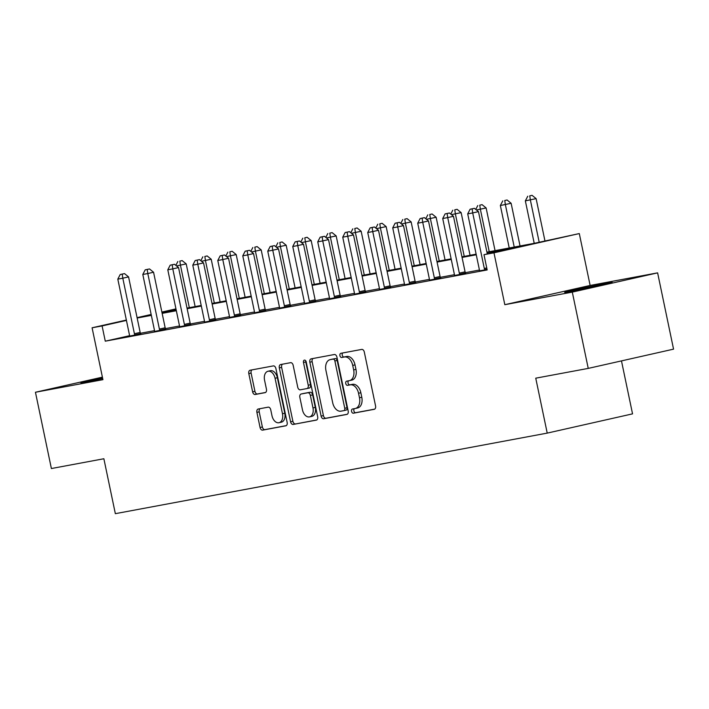 <?xml version="1.0" encoding="UTF-8"?>
<svg xmlns="http://www.w3.org/2000/svg" width="709" height="709" viewBox="0 0 709 709"><rect width="100%" height="100%" fill="white"/><g stroke="black" fill="none" stroke-linecap="round" stroke-linejoin="round"><path stroke-width="1.06" d="M351.567 411.362A2.145 1.4 -102.7 0 0 353.374 413.205L374.228 409.315A3.058 1.994 -102.7 0 0 374.281 409.306A3.058 1.994 -102.7 0 0 375.566 405.956L364.302 352.045A3.058 1.994 -102.7 0 0 361.714 349.413L340.861 353.304A2.145 1.4 -102.7 0 0 340.825 353.312A2.145 1.4 -102.7 0 0 339.93 355.652A2.145 1.4 -102.7 0 0 341.738 357.496L344.441 356.99A9.793 6.39 -102.7 0 1 352.719 365.401L353.658 369.894A9.793 6.39 -102.7 0 1 349.537 380.618A9.793 6.39 -102.7 0 1 349.377 380.653L346.683 381.158A2.145 1.4 -102.7 0 0 346.648 381.167A2.145 1.4 -102.7 0 0 345.744 383.507A2.145 1.4 -102.7 0 0 347.561 385.35L350.255 384.845A9.793 6.39 -102.7 0 1 358.541 393.256L359.481 397.749A9.793 6.39 -102.7 0 1 355.351 408.473A9.793 6.39 -102.7 0 1 355.2 408.508L352.497 409.013A2.145 1.4 -102.7 0 0 352.47 409.022A2.145 1.4 -102.7 0 0 351.567 411.362M354.438 408.65A2.145 1.4 -102.7 0 0 353.871 410.848A2.145 1.4 -102.7 0 0 355.679 412.682L374.68 409.137M342.793 352.94A2.145 1.4 -102.7 0 0 342.234 355.138A2.145 1.4 -102.7 0 0 344.042 356.973L346.745 356.467L344.441 356.99M348.615 380.795A2.145 1.4 -102.7 0 0 348.048 382.993A2.145 1.4 -102.7 0 0 349.865 384.827L352.559 384.322L350.255 384.845M102.513 377.667A24.319 0.452 -11.8 0 0 80.791 382.665A24.319 0.452 -11.8 0 0 86.613 381.743A24.319 0.452 -11.8 0 0 102.699 378.544M570.479 291.488A24.319 0.452 -11.8 0 0 596.827 286.108A24.319 0.452 -11.8 0 0 612.266 282.457A24.319 0.452 -11.8 0 0 606.452 283.37A24.319 0.452 -11.8 0 0 580.095 288.74A24.319 0.452 -11.8 0 0 564.656 292.4A24.319 0.452 -11.8 0 0 570.479 291.488M258.244 409.013A3.058 1.994 -102.7 0 0 258.2 409.022A3.058 1.994 -102.7 0 0 256.906 412.372L260.07 427.5A3.058 1.994 -102.7 0 0 262.658 430.124L285.816 425.808A3.058 1.994 -102.7 0 0 285.86 425.799A3.058 1.994 -102.7 0 0 287.154 422.449L275.89 368.538A3.058 1.994 -102.7 0 0 273.302 365.906L250.144 370.222A3.058 1.994 -102.7 0 0 250.091 370.231A3.058 1.994 -102.7 0 0 248.806 373.59L252.626 391.855A3.058 1.994 -102.7 0 0 255.213 394.488L265.122 392.635A3.058 1.994 -102.7 0 0 265.166 392.626A3.058 1.994 -102.7 0 0 266.46 389.276L264.563 380.219A8.189 5.335 -102.7 0 1 268.011 371.25A8.189 5.335 -102.7 0 1 275.065 378.26L282.483 413.746A8.189 5.335 -102.7 0 1 279.036 422.715A8.189 5.335 -102.7 0 1 271.981 415.704L270.741 409.793A3.058 1.994 -102.7 0 0 268.153 407.161L258.244 409.013M129.508 335.72L105.278 341.18L102.087 325.927L92.09 327.788L126.353 320.06M588.24 368.396L572.296 292.108L657.615 272.859L673.55 349.147L588.24 368.396L535.747 378.181L547.224 433.11L115.345 513.671L103.868 458.75L51.385 468.534L35.45 392.254L102.929 379.669L92.09 327.788M657.615 272.859L590.136 285.452L504.817 304.693L572.296 292.108M504.817 304.693L493.978 252.821L483.981 254.691L518.571 246.883L487.065 252.758M105.278 341.18L487.172 269.943L483.981 254.691M321.106 416.112A3.058 1.994 -102.7 0 0 323.694 418.744L346.852 414.419A3.058 1.994 -102.7 0 0 346.896 414.411A3.058 1.994 -102.7 0 0 348.19 411.06L336.926 357.15A3.058 1.994 -102.7 0 0 334.338 354.518L311.18 358.843A3.058 1.994 -102.7 0 0 311.127 358.851A3.058 1.994 -102.7 0 0 309.842 362.202L321.106 416.112L323.41 415.589A3.058 1.994 -102.7 0 0 325.998 418.221L347.304 414.251M316.329 420.118L293.171 424.434A3.058 1.994 -102.7 0 1 290.584 421.802L279.319 367.891A3.058 1.994 -102.7 0 1 280.613 364.541A3.058 1.994 -102.7 0 1 280.658 364.532L290.575 362.68A3.058 1.994 -102.7 0 1 293.163 365.312L297.727 387.176A3.058 1.994 -102.7 0 0 300.315 389.808L306.891 388.576A3.058 1.994 -102.7 0 0 306.935 388.567A3.058 1.994 -102.7 0 0 308.229 385.217L303.47 362.459A2.145 1.4 -102.7 0 1 304.374 360.11A2.145 1.4 -102.7 0 1 306.217 361.944L317.667 416.75A3.058 1.994 -102.7 0 1 316.382 420.109A3.058 1.994 -102.7 0 1 316.329 420.118L316.427 420.091M102.406 377.153L35.45 392.254M479.399 270.04L465.343 272.664M454.407 274.702L440.342 277.325M429.415 279.364L415.35 281.987M404.422 284.025L390.358 286.649M379.43 288.696L365.365 291.319M354.438 293.358L340.373 295.981M329.446 298.019L315.381 300.643M304.445 302.681L290.389 305.304M279.452 307.343L265.396 309.966M254.46 312.004L240.404 314.628M229.468 316.666L215.412 319.289M204.476 321.328L190.42 323.951M179.483 325.989L165.419 328.613M154.491 330.651L140.426 333.274M479.39 270.838L487.083 269.535M454.398 275.5L465.645 273.311M429.406 280.161L440.652 277.972M404.414 284.823L415.66 282.634M379.421 289.494L390.668 287.296M354.429 294.155L365.676 291.957M329.428 298.817L340.683 296.619M304.436 303.479L315.691 301.281M279.443 308.14L290.699 305.942M254.451 312.802L265.698 310.604M229.459 317.464L240.706 315.266M204.467 322.125L215.713 319.927M179.474 326.787L190.721 324.589M154.482 331.449L165.729 329.251M129.49 336.11L140.737 333.912M547.224 433.11L632.543 413.861L621.474 360.89M486.941 252.156L534.71 243.24L579.297 233.571L493.978 252.821M590.136 285.452L579.297 233.571M137.085 317.641L151.159 314.468M161.882 312.049L175.956 308.876M126.432 320.433L102.087 325.927M476.253 254.779L462.073 257.42M451.261 259.441L437.081 262.082M426.269 264.103L412.089 266.752M401.276 268.764L387.096 271.414M376.284 273.426L362.104 276.076M351.292 278.088L337.103 280.737M326.3 282.749L312.111 285.399M301.307 287.411L287.118 290.061M276.315 292.073L262.126 294.722M251.323 296.734L237.134 299.384M226.331 301.405L212.142 304.046M201.329 306.066L187.149 308.707M176.337 310.728L162.157 313.369M151.345 315.39L137.165 318.031M162.033 312.766L176.213 310.117M187.025 308.105L201.205 305.455M212.018 303.443L226.198 300.793M237.01 298.781L251.19 296.132M262.002 294.111L276.182 291.47M286.994 289.449L301.183 286.808M311.987 284.788L326.175 282.147M336.979 280.126L351.168 277.485M361.971 275.464L376.16 272.823M386.963 270.803L401.152 268.162M411.956 266.141L426.144 263.5M436.948 261.479L451.137 258.829M461.949 256.818L476.129 254.168M176.027 309.248L161.953 312.421M355.501 408.437L357.504 407.985A9.793 6.39 -102.7 0 0 357.655 407.959A9.793 6.39 -102.7 0 0 361.785 397.235L359.481 397.749M352.559 384.322A9.793 6.39 -102.7 0 1 360.846 392.742L361.785 397.235M349.688 380.582L351.682 380.13A9.793 6.39 -102.7 0 0 351.841 380.104A9.793 6.39 -102.7 0 0 355.962 369.38L353.658 369.894M346.745 356.467A9.793 6.39 -102.7 0 1 355.023 364.887L355.962 369.38M313.032 358.497A3.058 1.994 -102.7 0 0 312.146 361.679L323.41 415.589M343.821 410.635A2.145 1.4 -102.7 0 0 343.847 410.626A2.145 1.4 -102.7 0 0 344.751 408.278L334.87 360.952A2.145 1.4 -102.7 0 0 333.053 359.117L330.208 359.649A9.793 6.39 -102.7 0 0 330.057 359.676A9.793 6.39 -102.7 0 0 325.927 370.399L332.689 402.747A9.793 6.39 -102.7 0 0 340.967 411.158L343.821 410.635M343.883 410.617L346.125 410.112A2.145 1.4 -102.7 0 0 346.152 410.103A2.145 1.4 -102.7 0 0 347.055 407.755L344.751 408.278M332.211 359.197A9.793 6.39 -102.7 0 1 332.361 359.153A9.793 6.39 -102.7 0 1 332.512 359.126L335.357 358.594A2.145 1.4 -102.7 0 1 337.174 360.438L347.055 407.755M316.781 419.941L293.171 424.434M282.519 364.187A3.058 1.994 -102.7 0 0 281.633 367.377L292.888 421.288A3.058 1.994 -102.7 0 0 295.485 423.911M306.988 388.559L309.195 388.062A3.058 1.994 -102.7 0 0 309.248 388.053A3.058 1.994 -102.7 0 0 310.533 384.695L305.774 361.936L303.47 362.459M305.747 360.828A2.145 1.4 -102.7 0 0 305.774 361.936M302.468 409.864A8.189 5.335 -102.7 0 0 309.523 416.874A8.189 5.335 -102.7 0 0 312.97 407.905L310.356 395.4A3.058 1.994 -102.7 0 0 307.768 392.768L301.192 394A3.058 1.994 -102.7 0 0 301.148 394.009A3.058 1.994 -102.7 0 0 299.854 397.359L302.468 409.864M309.523 416.874L311.827 416.351A8.189 5.335 -102.7 0 0 315.275 407.383L312.97 407.905M303.399 393.504A3.058 1.994 -102.7 0 1 303.452 393.486A3.058 1.994 -102.7 0 1 303.496 393.477L310.072 392.254A3.058 1.994 -102.7 0 1 312.66 394.878L315.275 407.383M279.036 422.715L281.34 422.192A8.189 5.335 -102.7 0 0 284.788 413.232L282.483 413.746M268.011 371.25L270.324 370.727A8.189 5.335 -102.7 0 1 277.37 377.737L284.788 413.232M251.996 369.876A3.058 1.994 -102.7 0 0 251.11 373.067L254.93 391.333A3.058 1.994 -102.7 0 0 257.518 393.965L265.574 392.467M260.097 408.668A3.058 1.994 -102.7 0 0 259.21 411.849L262.374 426.978A3.058 1.994 -102.7 0 0 264.962 429.61L286.268 425.63M544.955 240.936L536.119 198.626L525.351 200.86L534.223 243.338M539.194 242.23L530.35 199.929L529.756 195.844L532.06 195.329L529.756 195.844M525.351 200.86L527.753 196.225M532.06 195.329L536.119 198.626M487.313 253.937L478.469 211.628L472.708 212.93L484.309 268.463A3.12 2.03 -102.7 0 0 484.69 269.58L484.876 269.943M472.105 208.854L474.418 208.331L470.111 209.226L472.105 208.854L472.708 212.93L467.71 213.861L479.311 269.393A3.12 2.03 -102.7 0 1 479.408 270.563L479.381 270.971M478.469 211.628L474.418 208.331M470.111 209.226L467.71 213.861M520.043 245.979L511.127 203.288L500.359 205.521L509.23 247.999M514.229 247.06L505.357 204.591L504.764 200.514L507.068 199.991L504.764 200.514M500.359 205.521L502.761 200.886M507.068 199.991L511.127 203.288M495.05 250.64L486.126 207.95L476.448 209.979M489.237 251.722L480.365 209.252L479.763 205.176L482.076 204.653L479.763 205.176M475.757 209.421L477.769 205.548M482.076 204.653L486.126 207.95M470.058 255.302L461.134 212.611L451.447 214.641M464.244 256.392L455.373 213.914L454.77 209.837L457.083 209.315L454.77 209.837M450.764 214.091L452.776 210.21M457.083 209.315L461.134 212.611M459.317 273.125L465.077 271.831L453.476 216.289L447.716 217.592L459.317 273.125A3.12 2.03 -102.7 0 0 459.698 274.241L459.884 274.605M447.113 213.515L449.417 212.992L445.119 213.888L447.113 213.515L447.716 217.592L442.717 218.523L454.318 274.064A3.12 2.03 -102.7 0 1 454.407 275.225L454.389 275.633M465.077 271.831A3.12 2.03 -102.7 0 0 465.467 272.938L465.707 273.417M453.476 216.289L449.417 212.992M445.119 213.888L442.717 218.523M434.325 277.786L440.085 276.492L428.484 220.951L422.724 222.254L434.325 277.786A3.12 2.03 -102.7 0 0 434.706 278.903L434.892 279.266M422.121 218.177L424.425 217.654L420.127 218.549L422.121 218.177L422.724 222.254L417.725 223.184L429.326 278.726A3.12 2.03 -102.7 0 1 429.415 279.887L429.397 280.294M440.085 276.492A3.12 2.03 -102.7 0 0 440.466 277.6L440.706 278.079M428.484 220.951L424.425 217.654M420.127 218.549L417.725 223.184M409.332 282.448L415.093 281.154L403.492 225.613L397.731 226.915L409.332 282.448A3.12 2.03 -102.7 0 0 409.713 283.565L409.899 283.928M397.129 222.839L399.433 222.316L395.126 223.211L397.129 222.839L397.731 226.915L392.733 227.846L404.334 283.387A3.12 2.03 -102.7 0 1 404.422 284.548L404.405 284.956M415.093 281.154A3.12 2.03 -102.7 0 0 415.474 282.262L415.713 282.749M403.492 225.613L399.433 222.316M395.126 223.211L392.733 227.846M445.066 259.964L436.141 217.273L426.455 219.303M439.252 261.054L430.381 218.576L429.778 214.499L432.082 213.976L429.778 214.499M425.772 218.753L427.784 214.871M432.082 213.976L436.141 217.273M384.34 287.118L390.101 285.816L378.5 230.274L372.739 231.577L384.34 287.118A3.12 2.03 -102.7 0 0 384.721 288.226L384.898 288.59M372.136 227.5L374.441 226.977L370.133 227.873L372.136 227.5L372.739 231.577L367.741 232.508L379.342 288.049A3.12 2.03 -102.7 0 1 379.43 289.21L379.412 289.618M390.101 285.816A3.12 2.03 -102.7 0 0 390.482 286.923L390.721 287.411M378.5 230.274L374.441 226.977M370.133 227.873L367.741 232.508M420.074 264.625L411.149 221.935L401.462 223.964M414.26 265.715L405.388 223.238L404.786 219.161L407.09 218.638L404.786 219.161M400.78 223.415L402.792 219.533M407.09 218.638L411.149 221.935M395.073 269.287L386.157 226.596L376.47 228.635M389.268 270.377L380.396 227.899L379.794 223.822L382.098 223.3L379.794 223.822M375.788 228.076L377.8 224.195M382.098 223.3L386.157 226.596M370.08 273.949L361.165 231.258L351.478 233.296M364.275 275.039L355.404 232.561L354.801 228.484L357.106 227.961L354.801 228.484M350.795 232.738L352.798 228.856M357.106 227.961L361.165 231.258M345.088 278.619L336.172 235.92L326.486 237.958M339.283 279.701L330.412 237.223L329.809 233.146L332.113 232.623L329.809 233.146M325.803 237.4L327.806 233.518M332.113 232.623L336.172 235.92M320.096 283.281L311.18 240.581L301.493 242.62M314.291 284.362L305.411 241.884L304.817 237.807L307.121 237.285L304.817 237.807M300.811 242.061L302.814 238.18M307.121 237.285L311.18 240.581M359.348 291.78L365.108 290.477L353.507 234.945L347.747 236.239L359.348 291.78A3.12 2.03 -102.7 0 0 359.729 292.888L359.906 293.26M347.144 232.162L349.448 231.648L345.141 232.534L347.144 232.162L347.747 236.239L342.739 237.169L354.349 292.711A3.12 2.03 -102.7 0 1 354.438 293.872L354.42 294.279M365.108 290.477A3.12 2.03 -102.7 0 0 365.489 291.585L365.729 292.073M353.507 234.945L349.448 231.648M345.141 232.534L342.739 237.169M334.356 296.442L340.116 295.139L328.515 239.607L322.746 240.9L334.356 296.442A3.12 2.03 -102.7 0 0 334.737 297.55L334.914 297.922M322.152 236.824L324.456 236.31L320.149 237.196L322.152 236.824L322.746 240.9L317.747 241.84L329.357 297.372A3.12 2.03 -102.7 0 1 329.446 298.533L329.428 298.941M340.116 295.139A3.12 2.03 -102.7 0 0 340.497 296.247L340.737 296.734M328.515 239.607L324.456 236.31M320.149 237.196L317.747 241.84M309.354 301.103L315.124 299.801L303.523 244.268L297.753 245.562L309.354 301.103A3.12 2.03 -102.7 0 0 309.744 302.211L309.922 302.583M297.16 241.485L299.464 240.971L295.157 241.858L297.16 241.485L297.753 245.562L292.755 246.502L304.356 302.034A3.12 2.03 -102.7 0 1 304.453 303.204L304.436 303.603M315.124 299.801A3.12 2.03 -102.7 0 0 315.505 300.908L315.744 301.396M303.523 244.268L299.464 240.971M295.157 241.858L292.755 246.502M284.362 305.765L290.132 304.462L278.531 248.93L272.761 250.224L284.362 305.765A3.12 2.03 -102.7 0 0 284.752 306.873L284.929 307.245M272.167 246.147L274.472 245.633L270.164 246.519L272.167 246.147L272.761 250.224L267.763 251.163L279.364 306.696A3.12 2.03 -102.7 0 1 279.461 307.866L279.435 308.264M290.132 304.462A3.12 2.03 -102.7 0 0 290.513 305.579L290.752 306.058M278.531 248.93L274.472 245.633M270.164 246.519L267.763 251.163M259.37 310.427L265.139 309.124L253.538 253.592L247.769 254.894L259.37 310.427A3.12 2.03 -102.7 0 0 259.751 311.535L259.937 311.907M247.175 250.809L249.479 250.295L245.172 251.19L247.175 250.809L247.769 254.894L242.77 255.825L254.371 311.357A3.12 2.03 -102.7 0 1 254.469 312.527L254.442 312.926M265.139 309.124A3.12 2.03 -102.7 0 0 265.521 310.241L265.76 310.719M253.538 253.592L249.479 250.295M245.172 251.19L242.77 255.825M295.104 287.943L286.188 245.252L276.501 247.281M289.299 289.024L280.418 246.546L279.825 242.469L282.129 241.946L279.825 242.469M275.819 246.723L277.822 242.841M282.129 241.946L286.188 245.252M234.378 315.088L240.147 313.786L228.546 258.253L222.777 259.556L234.378 315.088A3.12 2.03 -102.7 0 0 234.759 316.196L234.945 316.568M222.174 255.479L224.487 254.956L220.18 255.852L222.174 255.479L222.777 259.556L217.778 260.487L229.379 316.019A3.12 2.03 -102.7 0 1 229.477 317.189L229.45 317.588M240.147 313.786A3.12 2.03 -102.7 0 0 240.528 314.902L240.768 315.381M228.546 258.253L224.487 254.956M220.18 255.852L217.778 260.487M270.111 292.604L261.196 249.914L251.509 251.943M264.306 293.686L255.426 251.208L254.832 247.131L257.137 246.617L254.832 247.131M250.818 251.385L252.829 247.503M257.137 246.617L261.196 249.914M209.385 319.75L215.155 318.447L203.545 262.915L197.784 264.218L209.385 319.75A3.12 2.03 -102.7 0 0 209.767 320.858L209.953 321.23M197.182 260.141L199.495 259.618L195.188 260.513L197.182 260.141L197.784 264.218L192.786 265.148L204.387 320.681A3.12 2.03 -102.7 0 1 204.484 321.851L204.458 322.258M215.155 318.447A3.12 2.03 -102.7 0 0 215.536 319.564L215.775 320.043M203.545 262.915L199.495 259.618M195.188 260.513L192.786 265.148M245.119 297.266L236.203 254.575L226.517 256.605M239.305 298.347L230.434 255.869L229.84 251.792L232.144 251.278L229.84 251.792M225.825 256.046L227.837 252.165M232.144 251.278L236.203 254.575M184.393 324.412L190.154 323.109L178.553 267.577L172.792 268.879L184.393 324.412A3.12 2.03 -102.7 0 0 184.774 325.528L184.96 325.892M172.19 264.803L174.494 264.28L170.195 265.175L172.19 264.803L172.792 268.879L167.794 269.81L179.395 325.342A3.12 2.03 -102.7 0 1 179.492 326.512L179.466 326.92M190.154 323.109A3.12 2.03 -102.7 0 0 190.544 324.226L190.783 324.704M178.553 267.577L174.494 264.28M170.195 265.175L167.794 269.81M220.127 301.928L211.211 259.237L201.524 261.267M214.313 303.009L205.442 260.531L204.848 256.454L207.152 255.94L204.848 256.454M200.833 260.708L202.845 256.826M207.152 255.94L211.211 259.237M159.401 329.073L165.162 327.771L153.561 272.238L147.8 273.541L159.401 329.073A3.12 2.03 -102.7 0 0 159.782 330.19L159.968 330.554M147.197 269.464L149.502 268.941L145.203 269.837L147.197 269.464L147.8 273.541L142.801 274.472L154.402 330.004A3.12 2.03 -102.7 0 1 154.491 331.174L154.473 331.582M165.162 327.771A3.12 2.03 -102.7 0 0 165.552 328.887L165.791 329.366M153.561 272.238L149.502 268.941M145.203 269.837L142.801 274.472M195.135 306.589L186.21 263.899L176.523 265.928M189.321 307.671L180.449 265.201L179.847 261.116L182.16 260.602L179.847 261.116M175.841 265.37L177.853 261.497M182.16 260.602L186.21 263.899M134.409 333.735L140.169 332.432L128.568 276.9L122.808 278.203L134.409 333.735A3.12 2.03 -102.7 0 0 134.79 334.852L134.976 335.215M122.205 274.126L124.509 273.603L120.211 274.498L122.205 274.126L122.808 278.203L117.809 279.133L129.41 334.666A3.12 2.03 -102.7 0 1 129.499 335.836L129.481 336.243M140.169 332.432A3.12 2.03 -102.7 0 0 140.55 333.549L140.79 334.028M128.568 276.9L124.509 273.603M120.211 274.498L117.809 279.133M355.679 412.682L353.374 413.205M344.042 356.973L341.738 357.496M349.865 384.827L347.561 385.35M360.846 392.742L358.541 393.256M355.023 364.887L352.719 365.401M312.146 361.679L309.842 362.202M325.998 418.221L323.694 418.744M337.174 360.438L334.87 360.952M335.357 358.594L333.053 359.117M332.512 359.126L330.208 359.649M292.888 421.288L290.584 421.802M281.633 367.377L279.319 367.891M310.533 384.695L308.229 385.217M312.66 394.878L310.356 395.4M310.072 392.254L307.768 392.768M303.496 393.477L301.192 394M277.37 377.737L275.065 378.26M257.518 393.965L255.213 394.488M254.93 391.333L252.626 391.855M251.11 373.067L248.806 373.59M264.962 429.61L262.658 430.124M262.374 426.978L260.07 427.5M259.21 411.849L256.906 412.372M484.309 268.463L486.746 267.913M484.69 269.58L486.986 269.057M459.698 274.241L465.467 272.938M434.706 278.903L440.466 277.6M409.713 283.565L415.474 282.262M384.721 288.226L390.482 286.923M359.729 292.888L365.489 291.585M334.737 297.55L340.497 296.247M309.744 302.211L315.505 300.908M284.752 306.873L290.513 305.579M259.751 311.535L265.521 310.241M234.759 316.196L240.528 314.902M209.767 320.858L215.536 319.564M184.774 325.528L190.544 324.226M159.782 330.19L165.552 328.887M134.79 334.852L140.55 333.549M357.655 407.959L355.351 408.473M351.841 380.104L349.537 380.618M346.152 410.103L343.847 410.626M332.361 359.153L330.057 359.676M309.248 388.053L306.935 388.567M303.452 393.486L301.148 394.009"/></g></svg>
